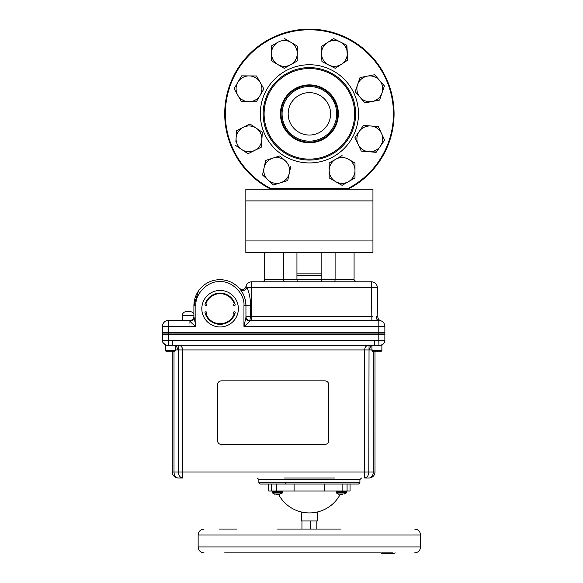 <?xml version="1.0" encoding="UTF-8"?>
<svg xmlns="http://www.w3.org/2000/svg" width="583" height="583" viewBox="0 0 583 583"><rect width="100%" height="100%" fill="white"/><g stroke="black" fill="none" stroke-linecap="round" stroke-linejoin="round"><path stroke-width="0.87" d="M336.704 113.838A27.314 27.314 0 0 0 309.391 86.524A27.314 27.314 0 0 0 282.077 113.838A27.314 27.314 0 0 0 309.391 141.144A27.314 27.314 0 0 0 336.704 113.838M338.344 113.838A28.953 28.953 0 0 0 309.391 84.885A28.953 28.953 0 0 0 280.438 113.838A28.953 28.953 0 0 0 309.391 142.791A28.953 28.953 0 0 0 338.344 113.838M337.695 113.838A28.305 28.305 0 0 0 309.391 85.526A28.305 28.305 0 0 0 281.086 113.838A28.305 28.305 0 0 0 309.391 142.143A28.305 28.305 0 0 0 337.695 113.838M264.106 113.838A45.285 45.285 0 0 0 309.391 159.115A45.285 45.285 0 0 0 354.675 113.838A45.285 45.285 0 0 0 309.391 68.554A45.285 45.285 0 0 0 264.106 113.838M355.623 113.838A46.232 46.232 0 0 1 309.391 160.07A46.232 46.232 0 0 1 263.152 113.838A46.232 46.232 0 0 1 309.391 67.599A46.232 46.232 0 0 1 355.623 113.838M225.337 113.838A84.047 84.047 0 0 0 270.818 188.513L347.964 188.513A84.047 84.047 0 0 0 309.391 29.784A84.047 84.047 0 0 0 225.337 113.838M347.964 188.513L348.117 189.147L372.945 189.147L372.945 200.902L245.837 200.902L245.837 189.147L270.665 189.147A84.688 84.688 0 0 1 309.391 29.15A84.688 84.688 0 0 1 348.117 189.147L270.665 189.147L270.818 188.513M330.597 113.838A21.214 21.214 0 0 0 309.391 92.624A21.214 21.214 0 0 0 288.177 113.838A21.214 21.214 0 0 0 309.391 135.045A21.214 21.214 0 0 0 330.597 113.838M248.89 101.719L256.338 101.77L260.113 95.35A12.899 12.899 0 0 1 237.769 95.182A12.899 12.899 0 0 1 237.857 82.283L234.089 88.711L241.442 101.661L248.89 101.719A12.899 12.899 0 0 0 260.207 82.443L256.527 75.965L241.632 75.863L237.857 82.283A12.899 12.899 0 0 1 260.207 82.443A12.899 12.899 0 0 1 260.113 95.35L263.88 88.922L260.207 82.443A12.899 12.899 0 0 0 249.079 75.914A12.899 12.899 0 0 1 260.207 82.443M237.769 95.182L234.089 88.711L237.857 82.283A12.899 12.899 0 0 0 237.769 95.182M241.632 75.863L256.527 75.965M260.113 95.35L256.338 101.77M267.998 179.987L273.5 185.008L280.605 182.756A12.899 12.899 0 0 1 264.099 167.685A12.899 12.899 0 0 1 272.793 158.161L265.695 160.412L262.503 174.966L267.998 179.987M279.898 155.909L272.793 158.161A12.899 12.899 0 0 1 285.4 160.93L279.898 155.909L285.4 160.93A12.899 12.899 0 0 1 289.299 173.224L290.851 166.148M280.605 182.756L287.703 180.497L289.299 173.224A12.899 12.899 0 0 1 280.605 182.756L287.703 180.497M265.695 160.412L272.793 158.161A12.899 12.899 0 0 0 264.099 167.685A12.899 12.899 0 0 1 272.793 158.161M265.403 177.611L262.503 174.966M284.205 68.328L277.8 64.531L284.205 68.328L290.698 64.677A12.899 12.899 0 0 1 277.8 64.531L271.387 60.741L277.8 64.531A12.899 12.899 0 0 1 278.04 42.187L271.547 45.846L271.387 60.741M271.547 45.846L278.04 42.187A12.899 12.899 0 0 1 290.939 42.326L284.533 38.536L290.939 42.326A12.899 12.899 0 0 1 297.272 53.57L297.352 46.123L290.939 42.326M290.698 64.677L297.192 61.018L297.272 53.57A12.899 12.899 0 0 1 290.698 64.677M278.04 42.187A12.899 12.899 0 0 0 277.8 64.531M241.836 149.598L248.037 153.723L254.713 150.414A12.899 12.899 0 0 1 241.836 149.598L235.634 145.466L241.836 149.598A12.899 12.899 0 0 1 243.264 127.291L236.589 130.599L235.882 141.647M249.939 123.99L243.264 127.291A12.899 12.899 0 0 1 256.134 128.114L249.939 123.99L256.134 128.114A12.899 12.899 0 0 1 261.862 139.68L262.335 132.246L256.134 128.114M254.713 150.414L261.388 147.113L261.862 139.68A12.899 12.899 0 0 1 254.713 150.414M236.108 138.033L236.589 130.599L243.264 127.291M370.89 126.001A12.899 12.899 0 0 0 359.208 131.481L354.952 137.595L358.115 144.336A12.899 12.899 0 0 1 359.208 131.481L363.464 125.367L359.208 131.481A12.899 12.899 0 0 1 381.471 133.376L378.309 126.635L363.464 125.367M384.467 139.745L381.471 133.376A12.899 12.899 0 0 1 380.378 146.231L384.634 140.117L380.378 146.231A12.899 12.899 0 0 1 368.704 151.711L376.122 152.345L380.378 146.231M358.115 144.336L361.278 151.077L368.704 151.711A12.899 12.899 0 0 1 358.115 144.336L354.952 137.595M378.309 126.635L381.471 133.376M376.356 152.003L361.278 151.077M335.626 181.626L342.083 185.358L348.532 181.626A12.899 12.899 0 0 1 335.626 181.626L329.176 177.902L335.626 181.626A12.899 12.899 0 0 1 335.626 159.283L329.176 163.007L329.176 177.902M329.176 170.455L329.176 163.007L342.083 155.559L335.626 159.283A12.899 12.899 0 0 1 348.532 159.283L354.981 163.007L348.532 159.283A12.899 12.899 0 0 1 354.981 170.455L354.981 163.007M348.532 181.626L354.981 177.902L354.981 170.455A12.899 12.899 0 0 1 348.532 181.626L342.083 185.358M360.068 97.295L364.965 102.907L372.275 101.478A12.899 12.899 0 0 1 360.068 97.295L355.171 91.677L360.068 97.295A12.899 12.899 0 0 1 367.312 76.154L360.002 77.583L355.171 91.677L360.002 77.583M374.621 74.726L367.312 76.154A12.899 12.899 0 0 1 379.518 80.337L374.621 74.726L379.518 80.337A12.899 12.899 0 0 1 381.996 92.996L384.416 85.956L379.518 80.337M372.275 101.478L379.584 100.043L381.996 92.996A12.899 12.899 0 0 1 372.275 101.478M328.586 64.946L335.24 68.306L341.47 64.232A12.899 12.899 0 0 1 321.532 54.146A12.899 12.899 0 0 1 327.347 42.632L321.116 46.713L321.94 61.587L328.586 64.946M333.585 38.558L327.347 42.632A12.899 12.899 0 0 1 340.232 41.918L333.585 38.558L340.232 41.918A12.899 12.899 0 0 1 347.293 52.718L346.878 45.277L340.232 41.918M341.47 64.232L347.701 60.151L347.293 52.718A12.899 12.899 0 0 1 341.47 64.232M346.513 45.095L347.701 60.151M245.837 240.939L245.837 252.701L372.945 252.701L372.945 240.939L245.837 240.939L245.837 200.902M372.945 200.902L372.945 240.939M371.954 350.587L371.954 345.158L381.88 345.158L381.88 350.587L371.954 350.587L381.872 350.594M285.969 483.686A1.268 1.268 0 0 1 285.553 482.746M173.763 345.158L172.422 345.158M175.33 345.464A4.766 3.367 -90 0 1 177.509 349.924L174.98 349.924M268.712 484.021L268.712 491.01L271.7 491.01L271.7 484.021L358.647 484.021L359.915 482.746L258.867 482.746L260.135 484.021L271.7 484.021L271.7 491.01L336.887 491.01L336.223 491.666L346.455 491.666L345.799 491.01M334.81 477.98L283.965 477.98M372.304 349.924L369.775 349.924A4.766 3.367 90 0 1 371.954 345.464M373.266 351.192L373.266 472.026L375.007 472.026A5.961 5.961 0 0 1 369.054 477.98L364.594 477.98L364.594 472.026L368.813 472.026A5.961 4.212 90 0 1 364.594 477.98L369.054 477.98A5.961 4.212 -90 0 0 373.266 472.026L368.813 472.026L369.039 345.158C366.343 345.435 364.863 347.023 364.594 349.924L369.775 349.924M301.477 477.98L317.305 477.98M172.269 351.192L172.269 472.026L172.269 351.192M178.23 477.98A5.961 5.961 0 0 1 172.269 472.026L174.018 472.026A5.961 4.212 90 0 0 178.23 477.98L182.683 477.98L178.23 477.98M174.018 351.192L174.018 472.026L178.471 472.026L178.471 349.924L182.683 349.924L182.683 477.98A5.961 4.212 -90 0 1 178.471 472.026L364.594 472.026L364.594 349.924L182.683 349.924C182.421 347.023 180.941 345.435 178.245 345.158L178.471 349.53M374.862 345.158L373.521 345.158M370.358 349.917L371.036 349.902M162.424 333.082L162.424 340.399L162.424 333.082L384.86 333.082L384.86 340.399A4.766 4.766 180 0 1 380.32 345.158L380.32 345.158M167.19 345.158L166.957 345.158A4.766 4.766 -0 0 1 162.424 340.399L168.458 340.399L168.319 345.158L169.179 345.158M378.819 333.082L378.819 340.399L384.86 340.399M378.105 345.158L378.957 345.158L378.819 340.399L374.534 340.392L172.75 340.392L172.75 345.158L374.534 345.158L374.57 340.392M377.952 345.515L379.773 345.158M375.007 472.026L375.007 351.192M178.442 347.672L178.274 345.216M175.33 349.917L176.241 349.902M176.999 349.917L178.471 349.924M167.547 345.158L169.332 345.515M171.03 345.158L170.63 345.158M166.461 345.158L166.395 345.158C163.276 343.329 161.95 341.762 162.424 340.457M221.321 444.421L324.913 444.421A3.811 3.811 0 0 0 328.725 440.61L328.725 384.678A3.811 3.811 0 0 0 324.913 380.867L221.321 380.867A3.811 3.811 0 0 0 217.503 384.678L217.503 440.61A3.811 3.811 0 0 0 221.321 444.421M301.477 512.012L301.477 520.962L317.305 520.962L317.305 512.012M316.831 529.065L316.831 520.962M310.513 520.962L310.513 529.065M301.95 520.962L301.95 529.065M274.702 494.165L272.582 493.043L282.289 493.043L282.551 491.666L272.319 491.666L272.319 492.518L282.551 492.518M277.063 491.666L277.821 491.666M282.289 493.043L278.951 494.501L275.927 494.501M276.021 491.666L276.706 491.666M278.9 491.666L279.286 491.666M338.606 494.165L336.486 493.043L346.193 493.043L346.455 491.666M342.855 494.501L339.831 494.501M344.072 494.165L346.193 493.043M175.323 350.696L174.827 351.192L165.907 351.192L165.412 350.696L175.323 350.587L165.397 350.587L165.397 345.158L175.33 345.158L175.33 350.587M219.07 529.065L236.683 529.065M382.04 552.895L392.796 552.895M381.639 552.895L381.705 553.376L380.531 552.895L224.63 552.895M341.135 529.065L277.581 529.065M420.576 546.941L420.576 535.019L198.14 535.019L198.14 546.941L420.576 546.941C420.226 550.556 418.237 552.546 414.622 552.895M394.574 553.85L387.535 553.85L394.574 553.85M394.137 553.85L394.137 553.376M386.872 552.895L387.535 553.85M395.23 552.895L394.574 553.376L387.965 553.376L387.833 552.895M384.561 552.895L384.707 553.376L381.705 553.376L381.705 553.85L388.11 553.376M384.707 553.85L388.11 553.85M385.341 553.85L386.303 553.85M381.202 553.85L381.705 553.85L381.202 553.85M341.339 491.01L341.776 491.01M277.005 491.01A34.893 34.893 0 0 0 277.231 491.556M278.652 494.537A34.893 34.893 0 0 0 340.129 494.537M294.087 484.021L294.087 491.01M342.119 484.021L342.119 491.01L324.687 491.01L324.687 484.021M342.119 491.01L350.062 491.01L350.062 484.021M347.074 484.021L347.074 491.01M235.204 304.72A0.874 0.874 0 0 1 234.33 305.594A0.874 0.874 0 0 1 233.455 304.72A0.874 0.874 0 0 1 234.33 303.845A15.034 15.034 0 0 0 205.865 303.845A0.874 0.874 0 0 1 206.739 304.72A0.874 0.874 0 0 1 205.865 305.594A0.874 0.874 0 0 1 204.99 304.72A15.617 15.617 0 0 1 235.204 304.72M201.827 308.691A18.27 18.27 0 0 0 220.097 326.961A18.27 18.27 0 0 0 238.367 308.691A18.27 18.27 0 0 0 220.097 290.421A18.27 18.27 0 0 0 201.827 308.691M234.33 313.537A0.874 0.874 0 0 1 233.455 312.663A0.874 0.874 0 0 1 234.33 311.788A0.874 0.874 0 0 1 235.204 312.663A15.617 15.617 0 0 1 204.99 312.663A0.874 0.874 0 0 1 205.865 311.788A0.874 0.874 0 0 1 206.739 312.663A0.874 0.874 0 0 1 205.865 313.537A15.034 15.034 0 0 0 234.33 313.537M262.714 281.8A1.989 1.989 0 0 0 264.697 279.811L283.688 279.811L283.688 252.701M374.388 320.446L378.899 320.446A3.972 2.806 90 0 1 376.093 316.576L377.85 316.984L377.339 287.652L371.386 287.652L371.888 320.446L380.349 320.628M377.733 316.941L377.85 316.984A3.972 3.972 0 0 0 380.655 320.716L249.918 320.446L249.918 320.949C248.905 322.501 246.915 324.323 243.956 326.407L245.946 317.305A3.972 3.644 180 0 0 249.918 320.949M193.899 316.474A3.972 3.972 0 0 1 189.927 320.446A3.972 3.972 0 0 0 193.899 316.474L195.881 326.407C192.922 324.323 190.933 322.501 189.927 320.949L189.927 320.446L172.889 320.446M172.43 320.446L168.378 320.446L168.458 332.521L384.86 332.521L378.819 332.521L378.819 334.511L384.86 334.511L384.86 326.407L378.819 326.407L378.819 332.521L162.424 332.521L162.424 326.407A5.961 5.961 0 0 1 168.378 320.446M321.838 273.857L296.944 273.857M190.211 311.672A3.972 3.972 0 0 1 193.899 314.164A3.972 3.972 0 0 0 190.211 311.672L186.239 311.672A3.972 3.972 0 0 0 182.268 315.643L182.268 320.446M296.944 252.701L296.944 279.811L297.41 281.8L296.944 279.811L321.838 279.811L321.371 281.8M335.094 252.701L335.094 279.811L321.838 279.811L321.838 252.701M251.295 320.446L251.295 316.547L372.333 316.554M377.339 287.652A5.961 5.961 0 0 0 371.386 281.8L251.798 281.8A5.961 5.961 0 0 0 245.99 286.428L246.981 287.616A3.972 2.602 -37.3 0 1 243.832 290.421A3.972 2.602 -37.3 0 1 240.604 289.926L239.176 288.213C233.87 282.609 227.45 279.774 219.922 279.687M245.946 316.474A3.972 3.972 0 0 0 249.918 320.446L250.464 316.554L245.946 316.474M167.977 320.461A5.961 5.961 0 0 0 162.424 326.407L195.881 326.407L195.881 305.711L193.899 305.711L193.899 317.305L193.899 305.711L198.482 290.953M168.458 334.511L162.424 334.511L162.424 332.521L168.458 332.521L168.458 334.511L378.819 334.511M245.946 317.305L245.946 305.711C245.632 299.166 243.854 293.905 240.604 289.926M371.386 281.8L371.386 287.652L246.981 287.616C249.386 293.111 250.573 299.174 250.544 305.791L245.946 305.711A26.024 26.024 0 0 0 219.922 279.687A26.024 26.024 0 0 0 193.899 305.711A26.024 26.024 0 0 1 219.922 279.687A26.024 26.024 0 0 1 245.946 305.711L243.956 305.711C244.991 293.766 231.866 280.642 219.922 281.676C207.978 280.642 194.846 293.766 195.881 305.711M193.899 317.305A3.972 3.644 0 0 1 189.927 320.949L189.927 323.31M250.544 305.791L250.464 316.554L251.295 316.547L251.798 281.8A5.961 5.961 0 0 0 245.99 286.428A3.972 3.972 0 0 1 239.176 288.213C242.156 290.327 244.43 289.729 245.99 286.428L245.8 287.025M378.899 320.446A5.961 5.961 0 0 1 384.86 326.407A5.961 5.961 0 0 0 378.899 320.446M371.961 350.696L372.457 351.192L381.377 351.192L381.872 350.696M260.295 113.838A49.096 49.096 0 0 1 309.391 64.742A49.096 49.096 0 0 1 358.487 113.838A49.096 49.096 0 0 1 309.391 162.934A49.096 49.096 0 0 1 260.295 113.838M359.915 482.746L359.915 479.569L258.867 479.569L257.278 477.98M172.75 340.392L168.458 340.399L168.458 333.082M336.486 493.043L336.223 492.518L346.455 492.518M387.535 553.376L387.965 553.376M276.663 484.021L276.663 491.01M321.838 275.446L296.944 275.446M333.687 281.8A1.989 1.406 -90 0 0 335.094 279.811L354.078 279.811L356.067 281.8M193.899 315.643L182.268 315.643M296.944 279.811L283.688 279.811A1.989 1.406 -90 0 0 285.087 281.8M239.176 288.213A3.972 3.972 0 0 0 245.99 286.428M378.819 320.446L378.819 326.407L243.956 326.407L243.956 305.711M258.867 482.746L258.867 479.569M359.915 479.569L361.504 477.98M380.888 345.158C383.352 344.553 384.678 342.986 384.86 340.457C384.678 342.986 383.352 344.553 380.888 345.158M272.582 493.043L272.319 491.666M336.223 492.518L336.223 491.666M198.14 546.941C198.497 550.556 200.479 552.546 204.101 552.895M198.14 535.019C198.497 531.404 200.479 529.415 204.101 529.065M383.811 553.85L383.337 552.895M420.576 535.019C420.226 531.404 418.237 529.415 414.622 529.065M354.078 252.701L354.078 279.811M264.697 252.701L264.697 279.811L264.697 252.701"/></g></svg>
